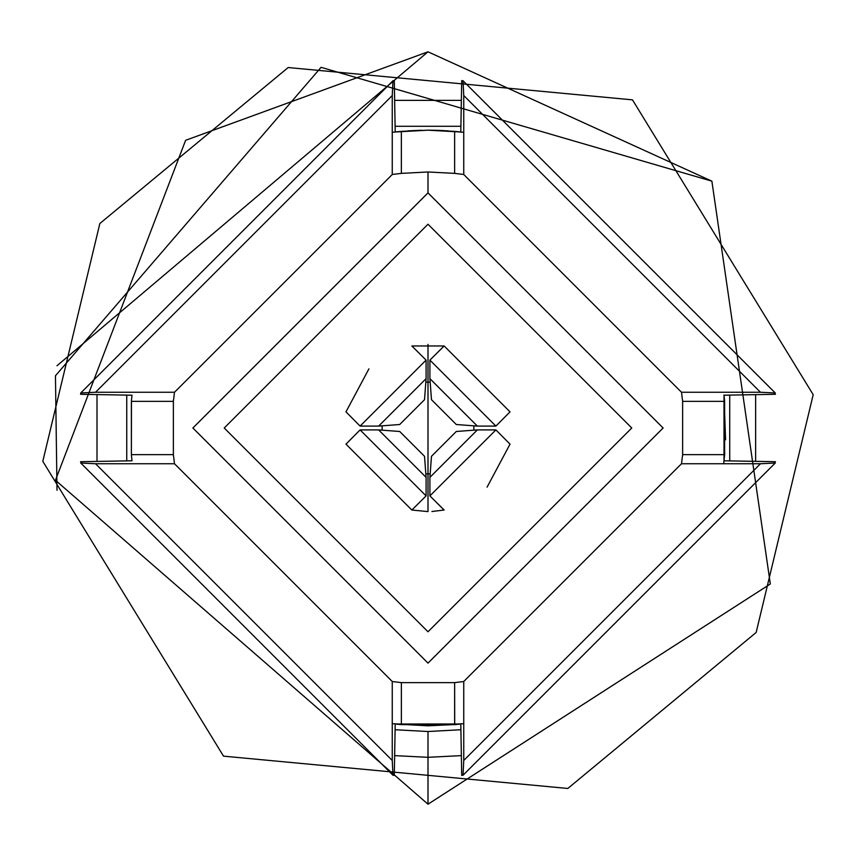 <?xml version="1.0" encoding="UTF-8"?>
<svg xmlns="http://www.w3.org/2000/svg" width="856" height="856" viewBox="0 0 856 856"><rect width="100%" height="100%" fill="white"/><g stroke="black" fill="none" stroke-linecap="round" stroke-linejoin="round"><path stroke-width="1.28" d="M401.892 131.332L428 130.187L397.387 131.76L401.368 131.375L401.368 173.372L392.251 174.496L174.496 392.251L173.372 401.368L173.372 454.632L174.496 463.749L392.251 681.504L401.368 682.628L401.368 724.625L395.205 724.005L394.295 775.386L392.979 775.258L394.295 775.386L395.205 724.005L428 725.813L463.749 723.662M395.098 126.271L460.903 126.271L395.098 126.271M729.729 395.098L729.729 460.903L729.729 395.098M460.903 729.729L428 731.527L428 757.314L461.363 755.623L428 757.314L394.637 755.623L428 757.314L428 804.191L428 731.527L395.098 729.729L428 731.527L460.903 729.729M755.623 461.363L755.623 394.637L755.623 461.363M461.363 100.377L394.637 100.377L461.363 100.377M55.458 480.248L428 804.191L55.458 480.248L185.624 140.298L428 51.809L56.999 365.737M55.458 375.752L321.075 67.324L711.882 181.162L770.325 583.974L428 804.191L770.325 583.974L711.882 181.162L321.075 67.324L55.458 375.752L56.999 490.263M428 382.086L428 428L428 382.086M426.095 477.359L378.641 429.905L360.109 429.905L426.095 495.892L426.095 477.359L424.512 456.28L399.72 431.488L378.641 429.905L426.095 477.359L426.095 495.892L360.109 429.905L378.641 429.905L399.72 431.488L424.512 456.28L426.095 477.359M477.359 429.905L429.905 477.359L429.905 495.892L495.892 429.905L477.359 429.905L456.28 431.488L431.488 456.28L429.905 477.359L477.359 429.905L495.892 429.905L429.905 495.892L429.905 477.359L431.488 456.28L456.28 431.488L477.359 429.905M429.905 378.641L477.359 426.095L495.892 426.095L429.905 360.109L429.905 378.641L431.488 399.72L456.28 424.512L477.359 426.095L429.905 378.641L429.905 360.109L495.892 426.095L477.359 426.095L456.28 424.512L431.488 399.72L429.905 378.641M378.641 426.095L426.095 378.641L426.095 360.109L360.109 426.095L378.641 426.095L399.72 424.512L424.512 399.72L426.095 378.641L378.641 426.095L360.109 426.095L426.095 360.109L426.095 378.641L424.512 399.72L399.72 424.512L378.641 426.095M473.86 430.161L473.86 425.839L473.86 430.161M430.161 382.14L425.839 382.14L430.161 382.14M382.14 425.839L382.14 430.161L382.14 425.839M425.839 473.86L430.161 473.86L425.839 473.86M345.974 444.146L360.109 429.905L345.974 444.146L411.854 510.026L426.095 495.892L411.854 510.026L428 511.599L428 344.401L428 511.599L411.854 510.026M444.061 510.037L429.905 495.892L444.146 510.026L431.948 511.503M510.026 444.146L495.892 429.905L510.026 444.146L487.064 487.16M510.026 411.854L495.892 426.095L510.026 411.854L444.146 345.974L429.905 360.109L444.146 345.974L411.854 345.974L426.095 360.109L411.854 345.974L444.146 345.974M345.974 411.854L360.109 426.095L345.974 411.854L368.936 368.84M428 631.771L631.771 428L428 224.229L224.229 428L428 631.771L224.229 428L428 224.229L631.771 428L428 631.771M428 511.599L428 344.401L428 511.599M775.258 463.021L463.021 775.258L461.705 775.386L463.021 775.258L775.258 463.021L775.386 461.705L775.258 463.021L760.47 463.749L463.749 760.47L463.021 775.258L463.749 760.47L760.47 463.749L681.504 463.749L463.749 681.504L463.749 760.47L463.749 681.504L681.504 463.749L682.628 454.632L681.504 463.749L760.47 463.749L775.258 463.021L775.386 461.705L775.258 463.021M463.021 80.742L775.258 392.979L775.386 394.295L775.258 392.979L463.021 80.742L461.705 80.614L463.021 80.742L463.749 95.53L760.47 392.251L775.258 392.979L760.47 392.251L463.749 95.53L463.749 174.496L681.504 392.251L760.47 392.251L681.504 392.251L463.749 174.496L454.632 173.372L463.749 174.496L463.749 95.53L463.021 80.742L461.705 80.614L463.021 80.742M682.628 401.368L681.504 392.251L682.628 401.368L682.628 454.632L724.625 454.632L682.628 454.632L682.628 401.368L724.625 401.368L682.628 401.368M460.796 724.005L458.602 724.24L460.796 724.005L461.705 775.386L460.796 724.005L395.205 724.005L458.613 724.24L454.632 724.625L454.632 682.628L401.368 682.628L454.632 682.628L463.749 681.504L454.632 682.628L454.707 724.615M428 192.878L192.878 428L428 663.122L663.122 428L428 192.878L663.122 428L428 663.122L192.878 428L428 192.878L428 171.981L454.632 173.372L454.632 131.375L454.632 173.372L428 171.981L401.368 173.372L428 171.981L428 192.878M461.705 775.386L463.021 775.258L461.705 775.386M724.005 460.796L775.386 461.705L724.005 460.796L724.625 454.632L724.005 460.796L724.005 395.205L775.386 394.295L775.258 392.979L775.386 394.295L724.005 395.205L724.625 401.368L724.005 395.205L724.005 460.796M454.632 131.375L460.796 131.995L461.705 80.614L460.796 131.995L428 130.187L454.108 131.332M447.988 130.861L434.666 130.262M421.334 130.262L408.012 130.861M131.46 400.49L131.375 454.632L173.372 454.632L173.372 401.368L131.375 401.368L131.995 395.205L131.375 401.368L173.372 401.368L174.496 392.251L95.53 392.251L80.742 392.979L80.614 394.295L131.995 395.205L80.614 394.295L80.742 392.979L392.979 80.742L394.295 80.614L392.979 80.742L80.742 392.979L80.614 394.295L80.742 392.979L95.53 392.251L392.251 95.53L392.979 80.742L392.251 95.53L95.53 392.251L174.496 392.251L392.251 174.496L392.251 95.53L392.251 174.496L401.368 173.372L401.357 131.375M454.632 724.625L401.368 724.625L401.368 682.628L392.251 681.504L392.251 760.47L392.979 775.258L394.295 775.386L392.979 775.258L80.742 463.021L80.614 461.705L80.742 463.021L392.979 775.258L392.251 760.47L95.53 463.749L80.742 463.021L95.53 463.749L392.251 760.47L392.251 681.504L174.496 463.749L95.53 463.749L174.496 463.749L173.372 454.632L131.375 454.632L131.995 460.796L80.614 461.705L80.742 463.021L80.614 461.705L131.995 460.796L131.375 454.632L131.995 460.796M724.005 395.205L724.625 401.368L724.625 454.632L723.662 463.749L724.765 452.942M461.074 132.027L428 130.187L395.205 131.995L397.387 131.76L395.205 131.995L394.295 80.614L392.979 80.742L394.295 80.614L395.205 131.995L428 130.187L458.656 131.771M397.387 724.24L401.368 724.625M396.296 131.877L395.59 131.952M395.29 131.984L392.251 132.338M723.983 395.023L725.578 439.791M456.569 724.443L428 725.813L392.251 723.662M463.749 132.338L442.638 130.54M442.252 130.529L436.474 130.305M436.089 130.294L428.161 130.187M131.375 454.632L131.375 401.368M126.752 395.108L126.752 460.892M131.931 395.825L131.995 395.205M97.006 394.584L97.006 461.416L97.006 394.584M711.882 181.162L428 51.809L711.882 181.162M99.852 223.523L42.8 461.309L223.523 756.148L567.838 788.462L756.148 632.477L813.2 394.691L632.477 99.852L288.162 67.538L99.852 223.523L288.162 67.538L632.477 99.852L813.2 394.691L756.148 632.477L567.838 788.462L223.523 756.148L42.8 461.309L99.852 223.523"/></g></svg>
